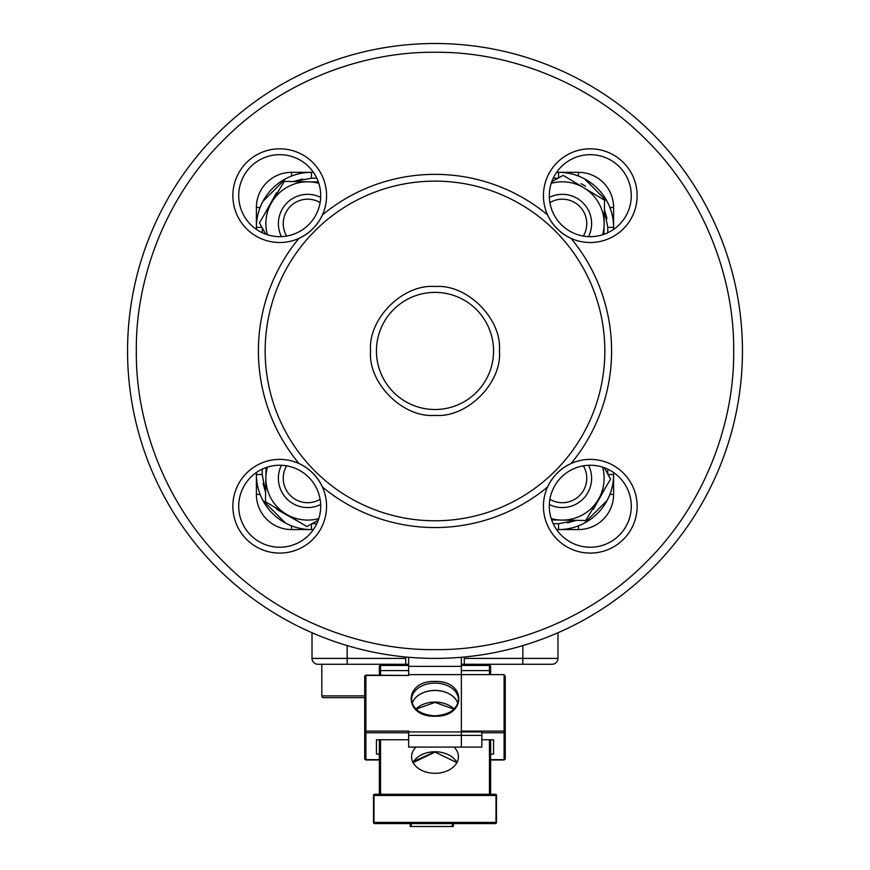 <?xml version="1.0" encoding="UTF-8"?>
<svg xmlns="http://www.w3.org/2000/svg" width="870" height="870" viewBox="0 0 870 870"><rect width="100%" height="100%" fill="white"/><g stroke="black" fill="none" stroke-linecap="round" stroke-linejoin="round"><path stroke-width="1.3" d="M549.883 202.59A24.436 24.436 0 0 1 583.357 236.064M549.329 197.381A29.286 29.286 0 0 1 588.566 236.618M583.357 465.831A24.436 24.436 0 0 1 549.883 499.304M588.566 465.276A29.286 29.286 0 0 1 549.329 504.524M320.116 499.304A24.436 24.436 0 0 1 286.643 465.831M320.671 504.524A29.286 29.286 0 0 1 281.434 465.276M551.634 519.901L585.727 520.499L610.588 479.131L604.258 467.701M551.188 518.574A41.803 41.803 0 0 0 602.616 467.146M374.676 823.575A1.174 1.174 0 0 1 373.513 822.4L374.002 822.4A1.174 0.685 90 0 0 374.676 823.575L495.324 823.575A1.174 0.685 -90 0 0 495.998 822.4L496.487 822.4A1.174 1.174 0 0 1 495.324 823.575M373.513 822.4L373.513 795.463A1.174 1.174 0 0 1 374.676 794.288A1.174 0.685 90 0 0 374.002 795.463L374.002 822.4L495.998 822.4L495.998 795.463A1.174 0.685 -90 0 0 495.324 794.288A1.174 1.174 0 0 1 496.487 795.463L496.487 822.4M415.958 747.091A23.425 16.563 0 0 0 411.575 756.737A23.425 16.563 0 0 0 435 773.299A23.425 16.563 0 0 0 458.425 756.737A23.425 16.563 0 0 0 454.042 747.091M457.816 703.297A23.425 16.563 0 0 0 435 690.475A23.425 16.563 0 0 0 412.184 703.297A23.425 16.563 0 0 1 435 690.421A23.425 16.563 0 0 1 457.827 703.264M489.951 665.561L489.462 665.452A1.174 1.174 0 0 1 490.637 666.627L489.462 665.452L461.35 665.452M408.65 665.452L380.364 665.463L380.364 664.256M490.637 794.288L490.637 739.761M490.637 674.62L490.637 666.627M379.363 794.288L379.363 739.761M379.363 675.109L379.363 666.627A1.174 1.174 0 0 1 380.538 665.452L380.538 670.596L408.65 670.596M495.324 794.288L374.676 794.288M410.227 823.575L410.227 826.5L411.271 826.5L411.271 823.575M411.271 826.5L452.269 826.5L452.269 823.575M452.269 826.5L453.324 826.5L453.324 823.575M318.366 182.004L284.272 181.406L259.412 222.774L265.741 234.204M318.812 183.331A41.803 41.803 0 0 0 267.384 234.759M286.643 236.064A24.436 24.436 0 0 1 320.116 202.59M281.434 236.618A29.286 29.286 0 0 1 320.671 197.381M481.849 735.378L461.35 735.378L461.35 731.942L481.849 731.942L481.849 747.091L408.65 747.091L408.65 735.378L461.35 735.378L461.35 747.091L461.35 674.62L504.1 674.62L505.274 676.284L505.274 731.942L504.1 731.942L504.1 731.115A1.174 0.826 -0 0 1 504.1 732.768L504.1 759.64A1.174 0.826 0 0 0 505.274 758.814L505.274 731.942M321.802 664.256L321.802 695.88A1.762 1.762 0 0 0 323.553 697.642L364.726 697.642M603.954 234.313L604.552 200.22L563.184 175.359L551.743 181.7M602.616 234.759A41.803 41.803 0 0 0 551.188 183.331M266.046 467.592L265.448 501.685L306.816 526.546L318.257 520.206M267.384 467.146A41.803 41.803 0 0 0 318.812 518.574M364.726 676.284L365.9 675.109L408.65 675.446L365.9 675.446A1.174 0.826 180 0 0 364.726 676.284L364.726 758.814A1.174 0.826 0 0 0 365.9 759.64L365.9 732.768L408.65 732.768M408.65 675.446L408.65 657.274M408.65 735.378L408.65 731.115L365.9 731.115L365.9 732.768A1.174 0.826 0 0 1 365.9 731.115L365.9 675.446M408.65 739.761L376.438 739.761L376.438 754.083L379.363 754.083M376.438 739.761L376.438 754.083M408.65 666.344L461.35 666.344L461.35 657.274M435 716.206C403.278 717.184 403.278 680.449 435 681.428C466.722 680.449 466.722 717.184 435 716.206M461.35 666.344L461.35 674.62L408.65 674.62M493.562 754.083L493.562 739.761L493.562 754.083L490.637 754.083M481.849 739.761L493.562 739.761M504.1 674.62L504.1 731.115L461.35 731.115L461.35 674.62M591.295 511.245L606.357 486.178L593.362 509.298M553.2 523.707L558.562 523.707L576.462 520.336L567.523 522.892M581.127 183.668L585.488 186.213M607.76 227.364L604.389 209.485L606.934 218.435M278.704 190.66L263.643 215.727L276.638 192.607M316.8 178.198L311.438 178.198L293.538 181.569L302.477 179.013M274.713 507.243L299.769 522.304L276.66 509.309M262.24 469.158L262.24 474.52L265.611 492.42L263.066 483.47M256.389 472.53L256.389 474.52A55.049 55.049 0 0 0 311.438 529.569L313.417 529.569M556.582 529.569L558.562 529.569A55.049 55.049 0 0 0 613.611 474.52L613.611 472.53M613.611 229.375L613.611 227.385A55.049 55.049 0 0 0 558.562 172.336L556.582 172.336M313.417 172.336L311.438 172.336A55.049 55.049 0 0 0 256.389 227.385L256.389 229.375M493.562 350.947A58.562 58.562 0 0 1 435 409.509A58.562 58.562 0 0 1 376.438 350.947A58.562 58.562 0 0 1 435 292.385A58.562 58.562 0 0 1 493.562 350.947A58.562 58.562 0 0 1 435 409.509A58.562 58.562 0 0 1 376.438 350.947A58.562 58.562 0 0 1 435 292.385A58.562 58.562 0 0 1 493.562 350.947M499.423 350.947C502.197 382.963 467.016 418.144 435 415.371C402.995 418.144 367.803 382.963 370.576 350.947C367.803 318.942 402.984 283.761 435 286.534C467.005 283.761 502.197 318.942 499.423 350.947M595.287 194.652L570.231 179.59M604.835 350.947A169.835 169.835 0 0 1 435 520.782A169.835 169.835 0 0 1 265.165 350.947A169.835 169.835 0 0 1 435 181.123A169.835 169.835 0 0 1 604.835 350.947M560.519 231.833A46.849 46.849 0 0 0 571.068 238.391C560.432 233.377 552.591 225.537 547.556 214.879A46.849 46.849 0 0 1 590.284 148.814A46.849 46.849 0 0 1 637.134 195.663A46.849 46.849 0 0 1 571.068 238.391A176.588 176.588 0 0 1 571.068 463.514A46.849 46.849 0 0 1 637.134 506.242A46.849 46.849 0 0 1 590.284 553.092A46.849 46.849 0 0 1 547.556 487.026C552.57 476.379 560.41 468.538 571.068 463.514A46.849 46.849 0 0 0 564.108 467.386M315.886 225.439A46.849 46.849 0 0 0 322.444 214.879C317.43 225.526 309.589 233.356 298.932 238.391A46.849 46.849 0 0 1 232.866 195.663A46.849 46.849 0 0 1 279.716 148.814A46.849 46.849 0 0 1 322.444 214.879A176.588 176.588 0 0 1 547.556 214.879A46.849 46.849 0 0 0 551.439 221.85M309.481 470.061A46.849 46.849 0 0 0 298.932 463.514C309.568 468.528 317.409 476.358 322.444 487.026A46.849 46.849 0 0 1 279.716 553.092A46.849 46.849 0 0 1 232.866 506.242A46.849 46.849 0 0 1 298.932 463.514A176.588 176.588 0 0 1 298.932 238.391A46.849 46.849 0 0 0 305.892 234.519M742.447 350.947A307.447 307.447 0 0 1 435 658.405A307.447 307.447 0 0 1 127.553 350.947A307.447 307.447 0 0 1 435 43.5A307.447 307.447 0 0 1 742.447 350.947A307.447 307.447 0 0 0 435 43.5A307.447 307.447 0 0 0 127.553 350.947M136.329 350.947C135.459 421.732 164.517 503.643 223.808 562.14C282.304 621.43 364.215 650.499 435 649.618C505.785 650.499 587.696 621.441 646.192 562.14C705.483 503.643 734.541 421.743 733.671 350.947C734.541 280.173 705.483 198.262 646.192 139.766C587.696 80.464 505.785 51.406 435 52.287C364.215 51.406 282.304 80.464 223.808 139.766C164.517 198.262 135.459 280.162 136.329 350.947M318.561 480.055A46.849 46.849 0 0 1 322.444 487.026A176.588 176.588 0 0 0 547.556 487.026A46.849 46.849 0 0 1 554.114 476.466M557.159 473.117A46.849 46.849 0 0 1 560.215 470.311M560.552 470.028A46.849 46.849 0 0 1 563.901 467.527M557.159 228.799A46.849 46.849 0 0 1 554.364 225.743M554.081 225.395A46.849 46.849 0 0 1 551.569 222.057M312.841 228.788A46.849 46.849 0 0 1 309.785 231.583M309.448 231.877A46.849 46.849 0 0 1 306.099 234.378M312.841 473.106A46.849 46.849 0 0 1 315.636 476.162M315.919 476.51A46.849 46.849 0 0 1 318.431 479.848M631.283 506.242A40.999 40.999 0 0 1 590.284 547.23A40.999 40.999 0 0 1 549.296 506.242A40.999 40.999 0 0 1 590.284 465.243A40.999 40.999 0 0 1 631.283 506.242M631.283 195.663A40.999 40.999 0 0 1 590.284 236.662A40.999 40.999 0 0 1 549.296 195.663A40.999 40.999 0 0 1 590.284 154.675A40.999 40.999 0 0 1 631.283 195.663M320.704 195.663A40.999 40.999 0 0 1 279.716 236.662A40.999 40.999 0 0 1 238.717 195.663A40.999 40.999 0 0 1 279.716 154.675A40.999 40.999 0 0 1 320.704 195.663M320.704 506.242A40.999 40.999 0 0 1 279.716 547.23A40.999 40.999 0 0 1 238.717 506.242A40.999 40.999 0 0 1 279.716 465.243A40.999 40.999 0 0 1 320.704 506.242M291.526 525.839L291.526 529.569A35.137 35.137 0 0 1 256.389 494.432L256.389 474.52A55.049 55.049 0 0 0 311.438 529.569L291.526 529.569A35.137 35.137 0 0 1 256.389 494.432L260.108 494.432M256.389 227.385L256.389 207.473A35.137 35.137 0 0 1 291.526 172.336L311.438 172.336A55.049 55.049 0 0 0 256.389 227.385L261.968 227.385M558.562 172.336L578.474 172.336A35.137 35.137 0 0 1 613.611 207.473L613.611 227.385A55.049 55.049 0 0 0 558.562 172.336L558.562 177.915M613.611 474.52L613.611 494.432A35.137 35.137 0 0 1 578.474 529.569L558.562 529.569A55.049 55.049 0 0 0 613.611 474.52L608.032 474.52M312.015 632.74L312.015 658.405A5.862 5.862 0 0 0 317.876 664.256L408.65 664.256M461.35 664.256L552.124 664.256A5.862 5.862 0 0 0 557.985 658.405A5.862 5.862 0 0 1 552.124 664.256L543.337 664.256M405.714 657.002L405.714 658.405L347.152 658.405L347.152 664.256M405.714 664.256L405.714 658.405M522.848 645.583L522.848 658.405L464.286 658.405L464.286 664.256M464.286 658.405L464.286 657.002M508.504 664.256L522.848 664.256L522.848 658.405L557.985 658.405L557.985 632.74M496.074 664.256L523 664.256M383.953 664.256L408.65 664.278M461.35 664.278L489.364 664.278L488.19 665.452M496.487 795.463L373.513 795.463M380.538 794.288L380.538 739.761M380.538 675.109L380.538 670.596A1.174 0.826 -0 0 0 379.363 671.422M461.35 670.596L489.462 670.596L489.462 674.62M489.462 739.761L489.462 794.288M412.706 761.815L435 751.767A23.425 16.563 0 0 0 413.054 762.533M454.086 709.028A23.425 16.563 0 0 0 435 702.068A23.425 16.563 0 0 0 415.914 709.028M489.462 665.452L489.462 670.596A1.174 0.826 -0 0 1 490.637 671.422M456.946 762.533A23.425 16.563 0 0 0 435 751.767M321.802 695.88L364.726 695.88M379.363 759.64L365.9 759.64M411.575 699.643A23.425 16.563 180 0 1 435 683.08A23.425 16.563 180 0 1 458.425 699.643C457.196 709.344 449.388 714.748 435 715.869C420.612 714.748 412.804 709.344 411.575 699.643M408.65 731.942L461.35 731.942M504.1 759.64L490.637 759.64M481.849 732.768L504.1 732.768L504.1 731.942M311.438 529.569L311.438 523.99M558.562 523.707L558.562 529.569M311.928 523.707L316.8 523.707M607.76 232.747L607.76 227.385L613.611 227.385M607.76 474.019L607.76 469.158M311.438 178.198L311.438 172.336M558.072 178.198L553.2 178.198M262.24 474.52L256.389 474.52M262.24 227.886L262.24 232.747M285.534 523.087L262.86 500.424M256.389 207.473L260.108 207.473M262.86 201.481L285.534 178.818M291.526 172.336L291.526 176.066M578.474 172.336L578.474 176.066M584.466 178.818L607.14 201.481M613.611 207.473L609.892 207.473M613.611 494.432L609.892 494.432M607.14 500.424L584.466 523.087M578.474 529.569L578.474 525.839M312.015 658.405L347.152 658.405L347.152 645.583M383.953 664.278L385.116 665.452M453.966 709.137L435 702.416L416.034 709.137M456.902 762.598L435 752.104L413.098 762.598M364.726 758.814L365.9 759.978L379.363 759.978M505.274 758.814L504.1 759.978L490.637 759.978"/></g></svg>
